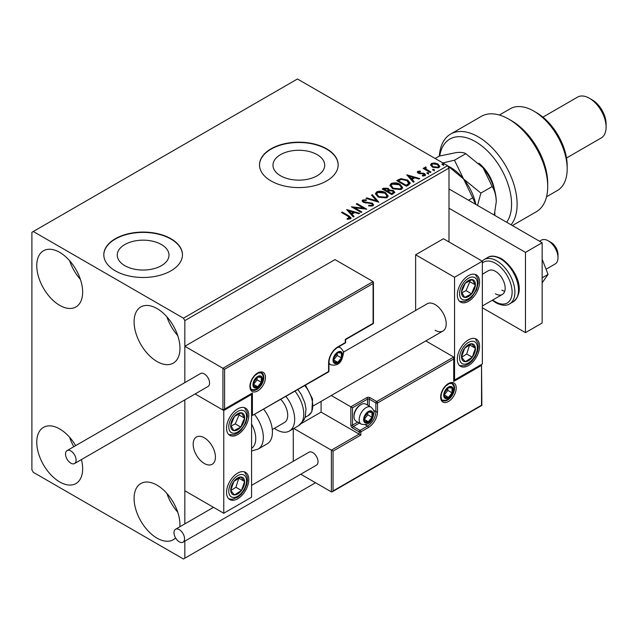 <?xml version="1.0" encoding="UTF-8"?>
<svg xmlns="http://www.w3.org/2000/svg" width="638" height="638" viewBox="0 0 638 638"><rect width="100%" height="100%" fill="white"/><g stroke="black" fill="none" stroke-linecap="round" stroke-linejoin="round"><path stroke-width="0.96" d="M317.134 154.643A25.879 14.937 0 0 0 288.942 151.397A25.879 14.937 0 0 0 272.968 165.202A25.879 14.937 0 0 0 280.545 175.769A25.879 14.937 0 0 0 308.744 179.007A25.879 14.937 0 0 0 324.718 165.202A25.879 14.937 0 0 0 317.134 154.643M161.422 244.537A25.879 14.937 0 0 0 133.222 241.3A25.879 14.937 0 0 0 117.248 255.104A25.879 14.937 0 0 0 124.825 265.671A25.879 14.937 0 0 0 153.024 268.909A25.879 14.937 0 0 0 168.998 255.104A25.879 14.937 0 0 0 161.422 244.537M170.928 238.732A39.325 22.705 0 0 0 128.078 233.811A39.325 22.705 0 0 0 103.803 254.785A39.325 22.705 0 0 0 115.319 270.839A39.325 22.705 0 0 0 158.176 275.76A39.325 22.705 0 0 0 182.452 254.785A39.325 22.705 0 0 0 170.928 238.732M182.452 254.945A39.325 22.705 0 0 0 170.928 239.051A39.325 22.705 0 0 0 128.206 234.098A39.325 22.705 0 0 0 103.803 254.945M326.648 148.829A39.325 22.705 0 0 0 283.79 143.909A39.325 22.705 0 0 0 259.514 164.883A39.325 22.705 0 0 0 271.03 180.937A39.325 22.705 0 0 0 313.888 185.857A39.325 22.705 0 0 0 338.164 164.883A39.325 22.705 0 0 0 326.648 148.829M338.164 165.043A39.325 22.705 0 0 0 326.648 149.148A39.325 22.705 0 0 0 283.918 144.196A39.325 22.705 0 0 0 259.514 165.043M175.57 537.946A32.442 18.733 60 0 1 173.249 539.74A32.442 18.733 60 0 1 157.028 538.137A32.442 18.733 60 0 1 135.838 509.547A32.442 18.733 60 0 1 140.807 483.548A32.442 18.733 60 0 1 157.028 485.159A32.442 18.733 60 0 1 179.908 526.733M177.731 512.186A32.442 18.733 60 0 1 166.917 493.453M59.709 305.355A32.442 18.733 60 0 1 38.511 276.764A32.442 18.733 60 0 1 43.488 250.766A32.442 18.733 60 0 1 59.709 252.377A32.442 18.733 60 0 1 80.898 280.967A32.442 18.733 60 0 1 75.93 306.958A32.442 18.733 60 0 1 59.709 305.355M80.404 279.404A32.442 18.733 60 0 1 69.59 260.671M157.028 361.539A32.442 18.733 60 0 1 135.838 332.956A32.442 18.733 60 0 1 140.807 306.958A32.442 18.733 60 0 1 157.028 308.561A32.442 18.733 60 0 1 178.225 337.151A32.442 18.733 60 0 1 173.249 363.15A32.442 18.733 60 0 1 157.028 361.539M177.731 335.588A32.442 18.733 60 0 1 166.917 316.855M81.449 459.559A32.442 18.733 60 0 1 75.93 483.556A32.442 18.733 60 0 1 59.709 481.945A32.442 18.733 60 0 1 38.511 453.363A32.442 18.733 60 0 1 43.488 427.364A32.442 18.733 60 0 1 59.709 428.967A32.442 18.733 60 0 1 75.667 445.643M73.817 446.712A32.442 18.733 60 0 1 69.59 437.261M448.993 241.938L448.993 168.089L184.837 320.603L183.441 318.195L447.605 165.681L297.452 78.992L31.9 232.304L31.9 469.911L33.288 472.319L183.441 559.008L184.837 558.202L184.837 541.144M184.837 523.886L184.837 399.866L184.837 490.774L223.763 513.255L251.571 497.201L251.571 394.451L251.085 394.172M224.6 369.25L224.6 409.062L252.401 393.008L252.401 415.482L328.594 371.499L328.594 362.823A12.975 7.489 -60 0 1 337.773 346.936L345.278 342.598L345.278 339.384L373.086 323.33L373.086 283.519L224.6 369.25L184.837 346.29L184.837 382.617L184.837 320.603M184.837 558.202L315.523 482.751M430.634 165.274L431.471 163.432L434.661 162.945L437.915 163.982L439.781 166.351L438.84 167.682L432.428 167.148L430.546 164.771M425.793 167.722L426.264 169.222L430.977 172.077L430.227 172.507L423.114 168.4L423.863 167.969L424.908 168.576L425.036 167.148L425.849 166.957L426.256 167.603L425.626 168.496M424.629 167.786L425.036 167.148L425.036 167.786L425.849 167.603L425.849 166.957M417.802 171.327L420.259 171.072L420.426 171.678L418.719 171.805L418.959 172.77L424.549 173.552L425.586 174.868L425.028 175.649L422.523 175.984L422.292 175.354L424.39 174.74L424.39 175.386L424.071 175.841L423.839 174.007L418.241 173.225L417.292 172.045L417.802 171.327L417.802 171.965L419.078 171.678M418.719 171.805L418.959 173.416L419.78 173.68L419.78 173.042M408.655 184.964L406.39 186.264L396.661 180.65L400.8 178.664L407.642 180.068L410.242 183.09L408.655 184.964M391.923 194.622L382.186 189L383.566 188.21L388.215 188.306L389.379 190.028L393.399 190.579L394.762 192.301L391.923 194.622M389.403 189.773L389.379 190.674L393.399 191.217L393.399 190.579M378.82 202.182L365.965 198.37L366.786 197.9L376.532 200.795L371.515 195.164L372.329 194.694L378.82 202.182M361.85 211.983L361.1 212.414L351.371 206.8L363.493 208.179L356.235 203.985L356.985 203.554L366.714 209.176L354.608 207.805L361.85 211.983M347.989 216.226L341.513 212.486L342.263 212.055L348.834 215.851L351.123 217.949L350.461 218.842L347.503 219.257L347.136 218.611L349.784 217.781L349.784 218.419L349.457 218.914L347.989 216.226M183.441 318.195L33.288 231.506M346.625 209.535L359.601 213.283L358.787 213.754L354.672 212.526L351.937 214.105L354.058 216.481L353.245 216.952L346.625 209.535M363.708 200.539L363.955 201.815L372.321 203.187L373.605 204.878L372.895 205.891L368.581 205.93L368.7 205.292L371.842 205.348L372.345 204.623L371.555 203.61L363.245 202.27L362.105 200.866L362.719 199.957L366.244 199.822L366.26 200.507L363.708 200.539L363.453 201.385M378.111 197.022L375.447 193.721L376.651 191.91C379.825 190.77 382.792 191.025 385.551 192.676L388.183 195.994L386.939 197.788L378.111 197.022M392.585 188.665L389.914 185.363L391.126 183.553C394.3 182.412 397.267 182.667 400.026 184.318L402.658 187.636L401.414 189.43L392.585 188.665M406.765 174.812L419.748 178.56L418.927 179.031L414.812 177.803L412.076 179.382L414.198 181.758L413.384 182.229L406.765 174.812M427.165 173.48L426.981 172.651L428.417 172.762L428.6 173.584L427.165 173.48L426.981 172.651L426.981 173.297L428.417 173.4L428.417 172.762L428.6 173.584M432.907 170.163L432.724 169.341L434.159 169.445L434.342 170.274L432.907 170.163L432.724 169.341L432.724 169.979L434.159 170.091L434.159 169.445L434.342 170.274M442.27 164.763L442.078 163.934L443.514 164.046L443.697 164.875L442.27 164.763L442.078 163.934L442.078 164.58L443.514 164.684L443.514 164.046L443.697 164.875M447.605 165.681L448.993 168.089M342.072 212.805L342.263 212.055M342.263 212.701L351.059 218.26M347.136 219.249L348.826 219.121L348.826 218.475M348.826 219.121L349.457 218.914M347.271 210.261L358.867 213.706M353.675 216.705L351.937 214.105M349.034 210.851L351.259 213.985L353.348 212.781L353.348 212.135L349.034 210.851L351.259 213.347L353.348 212.135M351.259 213.985L351.259 213.347M352.543 207.47L363.493 208.817L363.493 208.179M356.794 204.312L356.985 203.554M356.985 204.2L365.566 209.152M361.291 212.302L354.608 208.443L354.608 207.805M371.842 205.348L371.842 205.994L368.7 205.938L368.7 205.292M371.842 205.994L372.265 204.934M362.161 201.185L362.719 199.957M362.719 200.603L366.244 200.468L366.244 199.822M363.708 201.185L363.955 201.815M363.955 202.461L365.662 202.924L365.662 202.278M365.662 202.924L367.56 202.948L367.56 202.31M367.56 202.948L372.321 203.825L372.321 203.187M372.321 203.825L373.557 205.181M366.698 198.585L366.786 197.9M366.786 198.538L376.532 201.433L376.532 200.795M371.89 195.587L372.329 194.694M372.329 195.34L378.294 202.031M375.471 194.056L376.651 191.91M376.651 192.556C379.825 191.416 382.792 191.671 385.551 193.314L385.551 192.676M385.551 193.314L388.151 196.305M376.755 194.279L378.86 197.23L385.918 197.868L386.931 195.699L384.802 193.107L377.68 192.469L376.723 193.936L378.86 196.592L385.918 197.222L386.931 195.699M385.918 197.868L385.918 197.222M378.86 197.23L378.86 196.592M382.744 189.327L383.566 188.848L388.215 188.952L388.215 188.306M388.215 188.952L389.379 190.674M393.399 191.217L394.715 192.612M388.056 191.528L388.056 192.166L391.668 194.255L393.494 192.74L392.649 191.009L389.738 190.682L388.056 191.528L391.668 193.617L393.494 192.094M383.932 189.151L383.932 189.789L387.051 191.591L388.327 190.435L387.489 188.752L383.932 189.151L387.051 190.945L388.327 189.789M387.433 191.368L387.433 190.73M387.051 191.591L387.051 190.945M392.529 193.761L392.529 193.123M391.668 194.255L391.668 193.617M389.946 185.698L391.126 183.553M391.126 184.199C394.3 183.058 397.267 183.313 400.026 184.964L400.026 184.318M400.026 184.964L402.626 187.947M391.23 185.929L393.335 188.872L400.393 189.51L401.406 187.341L399.276 184.749L392.155 184.111L391.19 185.578L393.335 188.234L400.393 188.864L401.406 187.341M400.393 189.51L400.393 188.864M393.335 188.872L393.335 188.234M397.219 180.969L400.8 179.302L400.8 178.664M400.8 179.302L407.642 180.713L407.642 180.068M407.642 180.713L410.21 183.409M408.703 184.135L408.918 182.819L408.703 183.497L406.892 180.498L401.326 179.422L398.407 180.793L406.143 185.259L408.703 183.497L408.703 184.135L406.948 185.435L406.948 184.797M398.407 180.793L398.407 181.431L406.143 185.897L406.948 185.435M406.143 185.897L406.143 185.259M407.411 175.538L419.006 178.983M413.815 181.982L412.076 179.382M409.173 176.136L411.398 179.262L413.496 178.058L413.496 177.412L409.173 176.136L411.398 178.624L413.496 177.412M411.398 179.262L411.398 178.624M420.259 171.662L420.259 171.072M418.719 172.443L418.959 173.416L418.719 172.443M419.78 173.68L423.209 173.703L423.209 173.058M423.209 173.703L424.549 174.198L424.549 173.552M424.549 174.198L425.514 175.171M423.273 176.04L424.071 175.841M417.364 172.38L417.802 171.965M428.417 173.4L428.6 174.23M423.672 168.719L423.863 167.969M423.863 168.607L424.908 169.214L424.908 168.576M425.793 168.36L426.264 169.222M426.264 169.86L430.419 172.396M434.159 170.091L434.342 170.912M430.578 165.09L431.471 163.432M431.471 164.07L434.661 163.583L434.661 162.945M434.661 163.583L437.915 164.628L437.915 163.982M437.915 164.628L439.741 166.662M431.766 165.21L433.186 167.363L437.963 167.818L438.577 166.51M437.174 164.421L432.349 163.934L431.711 164.875L433.186 166.725L437.963 167.18L438.625 166.191L437.174 164.421M437.963 167.818L437.963 167.18M433.186 167.363L433.186 166.725M443.514 164.684L443.697 165.513M435.092 330.237A15.727 9.084 -120 0 0 442.955 331.018A15.727 9.084 -120 0 0 445.364 318.41A15.727 9.084 -120 0 0 435.092 304.549A15.727 9.084 -120 0 0 427.229 303.776L343.324 352.216M468.459 365.558A15.727 9.084 -60 0 1 460.596 366.34A15.727 9.084 -60 0 1 458.18 353.731A15.727 9.084 -60 0 1 468.459 339.871A15.727 9.084 -60 0 1 476.323 339.089A15.727 9.084 -60 0 1 478.731 351.697A15.727 9.084 -60 0 1 468.459 365.558M468.459 275.656A15.727 9.084 120 0 0 458.18 289.516A15.727 9.084 120 0 0 460.596 302.117A15.727 9.084 120 0 0 468.459 301.343A15.727 9.084 120 0 0 478.731 287.483A15.727 9.084 120 0 0 476.323 274.874A15.727 9.084 120 0 0 468.459 275.656M454.559 277.259L482.36 261.205L482.36 363.955L454.559 380.009L454.559 277.259L415.625 254.785L415.625 310.467M482.36 261.205L443.434 238.732L415.625 254.785M454.559 380.009L454.065 379.722M204.296 463.483A15.727 9.084 60 0 1 194.024 449.623A15.727 9.084 60 0 1 196.432 437.022A15.727 9.084 60 0 1 204.296 437.796A15.727 9.084 60 0 1 214.575 451.656A15.727 9.084 60 0 1 212.167 464.265A15.727 9.084 60 0 1 204.296 463.483M237.663 408.902A15.727 9.084 -60 0 1 245.534 408.121A15.727 9.084 -60 0 1 247.943 420.729A15.727 9.084 -60 0 1 237.663 434.59A15.727 9.084 -60 0 1 229.8 435.363A15.727 9.084 -60 0 1 227.391 422.763A15.727 9.084 -60 0 1 237.663 408.902M237.663 498.804A15.727 9.084 120 0 0 247.943 484.944A15.727 9.084 120 0 0 245.534 472.335A15.727 9.084 120 0 0 237.663 473.117A15.727 9.084 120 0 0 227.391 486.977A15.727 9.084 120 0 0 229.8 499.586A15.727 9.084 120 0 0 237.663 498.804M223.763 513.255L223.763 410.505L251.571 394.451M223.763 410.505L195.084 393.949L222.933 410.027L222.933 368.286L373.086 281.589L334.99 259.602L184.837 346.29M548.265 240.821L551.041 242.424A9.833 5.678 60 0 1 557.891 253.039A9.833 5.678 60 0 1 557.995 254.466L557.995 257.672A13.765 7.943 -120 0 0 557.851 255.686A13.765 7.943 -120 0 0 548.265 240.821A13.765 7.943 -120 0 0 541.383 240.135L539.509 241.22M215.261 454.79A15.727 9.084 -120 0 0 207.661 440.34A15.727 9.084 -120 0 0 196.432 437.022A15.727 9.084 -120 0 0 193.338 446.496A15.727 9.084 -120 0 0 200.93 460.939A15.727 9.084 -120 0 0 212.167 464.265A15.727 9.084 -120 0 0 215.261 454.79M546.048 269.228L555.148 263.972A13.765 7.943 -120 0 0 557.995 257.672M373.086 283.519L373.086 281.589M224.6 409.062L222.933 410.027M252.401 393.008L223.763 409.939M252.401 415.482L328.347 372.034A1.18 1.18 0 0 0 328.937 371.013A1.18 0.678 180 0 1 328.594 371.499A1.18 0.678 60 0 1 328.347 372.034M321.089 401.382L321.089 412.116L359.178 434.103L331.377 450.157L333.044 451.122L333.044 490.941L332.207 491.818L331.377 491.898L331.377 450.157L293.815 428.473M321.089 412.116L301.495 423.425M331.377 491.898L300.753 474.217M293.281 428.784L293.281 461.282M333.044 490.941L481.53 405.21L481.53 365.399L453.722 381.452L453.722 357.049L425.793 340.923M453.722 358.971L377.529 402.961L377.529 411.63A12.975 7.489 -60 0 1 368.357 427.524L360.845 431.862L360.845 435.068L359.178 434.103L359.178 431.862L352.503 428.002A2.361 1.364 -120 0 1 350.836 425.115L350.836 406.813L331.25 395.504M481.53 365.399L481.873 405.409L332.207 491.818M453.722 381.452L454.065 357.814M373.597 410.322L375.862 411.63L375.862 402.961A1.18 0.678 0 0 0 377.529 402.961A1.18 0.678 -120 0 0 376.699 401.517L370.024 397.665A2.361 1.364 0 0 0 366.69 397.665L350.836 406.813L352.503 407.778L352.503 425.115L357.695 422.125M364.186 419.333A5.902 3.405 120 0 0 364.745 421.423A5.902 3.405 120 0 0 368.357 421.742A5.902 3.405 120 0 0 371.97 417.252A5.902 3.405 120 0 0 371.97 412.435A5.902 3.405 120 0 0 368.357 412.116A5.902 3.405 120 0 0 364.745 416.606A5.902 3.405 120 0 0 364.186 419.333M364.561 418.903L364.745 421.423L368.357 421.742L371.97 417.252L371.97 412.435L368.357 412.116L364.745 416.606L364.561 418.903L367.799 414.844L367.799 412.658M354.01 416.67A9.833 5.678 120 0 0 356.044 421.176L361.22 424.158A9.833 5.678 -60 0 1 359.178 419.66A9.833 5.678 -60 0 1 363.469 409.763A9.833 5.678 -60 0 1 371.045 407.132L365.877 404.141A9.833 5.678 120 0 0 360.956 404.628A9.833 5.678 120 0 0 354.01 416.67L354.01 415.577A8.493 4.905 -60 0 1 360.015 405.178L360.956 404.628M364.569 419.557L368.357 421.742M367.799 414.844L371.97 417.252M369.458 410.984L371.97 412.435M333.602 359.936A5.902 3.405 120 0 0 334.16 362.025A5.902 3.405 120 0 0 337.773 362.344A5.902 3.405 120 0 0 341.378 357.854A5.902 3.405 120 0 0 341.378 353.037A5.902 3.405 120 0 0 337.773 352.71A5.902 3.405 120 0 0 334.16 357.208A5.902 3.405 120 0 0 333.602 359.936M333.969 359.505L334.16 362.025L337.773 362.344L341.378 357.854L341.378 353.037L337.773 352.71L334.16 357.208L333.969 359.505M333.969 359.473L337.207 355.446L337.207 353.261M333.985 360.159L337.773 362.344M337.207 355.446L341.378 357.854M338.866 351.586L341.378 353.037M253.517 384.339A5.902 3.405 120 0 0 254.076 386.421A5.902 3.405 120 0 0 257.688 386.748A5.902 3.405 120 0 0 261.301 382.25A5.902 3.405 120 0 0 261.301 377.433A5.902 3.405 120 0 0 257.688 377.114A5.902 3.405 120 0 0 254.076 381.604A5.902 3.405 120 0 0 253.517 384.339M253.892 383.909L254.076 386.421L257.688 386.748L261.301 382.25L261.301 377.433L257.688 377.114L254.076 381.604L253.892 383.909M253.892 383.877L257.13 379.841L257.13 377.656M253.9 384.562L257.688 386.748M257.13 379.841L261.301 382.25M258.789 375.989L261.301 377.433M444.271 394.938A5.902 3.405 120 0 0 444.83 397.019A5.902 3.405 120 0 0 448.442 397.346A5.902 3.405 120 0 0 452.047 392.849A5.902 3.405 120 0 0 452.047 388.032A5.902 3.405 120 0 0 448.442 387.713A5.902 3.405 120 0 0 444.83 392.203A5.902 3.405 120 0 0 444.271 394.938M444.638 394.507L444.83 397.019L448.442 397.346L452.047 392.849L452.047 388.032L448.442 387.713L444.83 392.203L444.638 394.507M444.638 394.475L447.876 390.44L447.876 388.255M444.654 395.161L448.442 397.346M447.876 390.44L452.047 392.849M449.535 386.58L452.047 388.032M474.281 289.524A9.833 5.678 120 0 0 475.398 284.931A9.833 5.678 120 0 0 472.264 279.58A9.833 5.678 120 0 0 465.317 283.144A9.833 5.678 120 0 0 461.521 292.06A9.833 5.678 120 0 0 464.655 297.412A9.833 5.678 120 0 0 471.602 293.847A9.833 5.678 120 0 0 474.281 289.524M473.316 289.285L475.398 284.931L472.264 279.58L465.317 283.144L461.521 292.06L464.655 297.412L471.602 293.847L473.316 289.285M461.88 292.77L466.035 290.633L469.839 281.725L469.345 280.887M466.035 290.633L471.602 293.847M469.839 281.725L475.398 284.931M243.485 422.771A9.833 5.678 120 0 0 244.609 418.177A9.833 5.678 120 0 0 241.467 412.826A9.833 5.678 120 0 0 234.529 416.391A9.833 5.678 120 0 0 230.725 425.307A9.833 5.678 120 0 0 233.867 430.658A9.833 5.678 120 0 0 240.805 427.093A9.833 5.678 120 0 0 243.485 422.771M242.52 422.531L244.609 418.177L241.467 412.826L234.529 416.391L230.725 425.307L233.867 430.658L240.805 427.093L242.52 422.531M231.084 426.017L235.247 423.879L239.043 414.971L238.556 414.134M235.247 423.879L240.805 427.093M239.043 414.971L244.609 418.177M231.849 493.708A9.833 5.678 120 0 0 234.529 494.936A9.833 5.678 120 0 0 241.467 490.486A9.833 5.678 120 0 0 244.609 481.515A9.833 5.678 120 0 0 240.805 476.985A9.833 5.678 120 0 0 233.867 481.435A9.833 5.678 120 0 0 230.725 490.407A9.833 5.678 120 0 0 231.849 493.708M232.439 492.568L234.529 494.936L241.467 490.486L244.609 481.515L240.805 476.985L233.867 481.435L230.725 490.407L232.439 492.568M230.82 490.534L235.908 487.272L238.851 478.069M235.908 487.272L241.467 490.486M239.043 478.301L244.609 481.515M462.638 360.462A9.833 5.678 120 0 0 465.317 361.69A9.833 5.678 120 0 0 472.264 357.24A9.833 5.678 120 0 0 475.398 348.26A9.833 5.678 120 0 0 471.602 343.738A9.833 5.678 120 0 0 464.655 348.189A9.833 5.678 120 0 0 461.521 357.16A9.833 5.678 120 0 0 462.638 360.462M463.236 359.322L465.317 361.69L472.264 357.24L475.398 348.26L471.602 343.738L464.655 348.189L461.521 357.16L463.236 359.322M461.609 357.288L466.697 354.026L469.64 344.823M466.697 354.026L472.264 357.24M469.839 345.054L475.398 348.26M251.571 448.315A21.628 12.489 -120 0 0 251.571 424.071M254.658 414.58A25.56 14.754 60 0 1 258.047 449.128L267.131 443.881A25.56 14.754 -120 0 0 263.741 409.333M280.832 399.468A15.727 9.084 60 0 1 286.677 420.147A15.727 9.084 60 0 1 284.46 422.523L272.29 429.549M285.991 396.493A25.56 14.754 60 0 1 292.978 427.181A25.56 14.754 60 0 1 289.373 431.041A25.56 14.754 60 0 1 274.388 428.337M70.826 463.164A7.473 4.314 -120 0 0 74.566 463.531A7.473 4.314 -120 0 0 75.707 457.542A7.473 4.314 -120 0 0 70.826 450.962A7.473 4.314 -120 0 0 67.094 450.587A7.473 4.314 -120 0 0 65.945 456.577A7.473 4.314 -120 0 0 70.826 463.164M74.566 463.531L208.036 386.476A7.473 4.314 -120 0 0 209.176 380.487A7.473 4.314 -120 0 0 204.296 373.9A7.473 4.314 -120 0 0 200.563 373.533L67.094 450.587M184.557 538.775A7.473 4.314 -120 0 0 181.296 531.263A7.473 4.314 -120 0 0 175.538 529.261A7.473 4.314 -120 0 0 173.991 532.674A7.473 4.314 -120 0 0 177.252 540.195A7.473 4.314 -120 0 0 183.01 542.196A7.473 4.314 -120 0 0 184.557 538.775M183.01 542.196L316.48 465.142A7.473 4.314 -120 0 0 318.027 461.721A7.473 4.314 -120 0 0 314.765 454.2A7.473 4.314 -120 0 0 309.007 452.198L251.571 485.358M542.148 259.164L548.066 274.412L542.148 277.833M548.066 274.412L542.148 282.833M448.993 188.96L542.148 242.743L542.148 323.011L525.465 332.645L482.36 307.763M448.993 208.227L525.465 252.377L525.465 332.645M542.148 242.743L525.465 252.377M482.36 274.212L488.548 270.64A13.765 7.943 60 0 1 495.431 271.317A13.765 7.943 60 0 1 504.419 283.447A13.765 7.943 60 0 1 502.313 294.477A13.765 7.943 60 0 1 495.431 293.799M504.722 291.263A13.765 7.943 60 0 1 501.827 290.107M506.716 222.287A51.12 29.515 -120 0 0 475.414 141.604A51.12 29.515 -120 0 0 439.749 155.943M439.367 156.047A55.051 31.788 60 0 1 450.667 134.06A55.051 31.788 60 0 1 478.189 136.787A55.051 31.788 60 0 1 512.306 179.772A55.051 31.788 60 0 1 511.062 224.799M536.582 112.711L533.807 111.1L536.582 112.711A43.256 24.978 60 0 1 567.174 165.689L567.174 168.895A47.188 27.243 -120 0 0 533.807 111.1L533.807 111.1A47.188 27.243 -120 0 0 510.209 108.763L499.363 115.031M546.551 196.759L557.397 190.499A47.188 27.243 -120 0 0 567.174 168.895M592.2 99.863L589.416 98.26L592.2 99.863A19.658 11.348 60 0 1 606.1 123.947L606.1 127.153A23.598 13.621 -120 0 0 589.416 98.26L589.416 98.26A23.598 13.621 -120 0 0 577.621 97.088L542.914 117.129M566.512 157.993L601.211 137.96A23.598 13.621 -120 0 0 606.1 127.153M512.394 225.565L536.303 211.76A55.051 31.788 -120 0 0 547.707 186.559A55.051 31.788 -120 0 0 508.781 119.131A55.051 31.788 -120 0 0 481.251 116.403L450.667 134.06M508.781 119.131L511.556 120.734A51.12 29.515 60 0 1 547.707 183.345L547.707 186.559M478.883 163.232A27.53 15.894 60 0 1 494.442 189.622M494.873 212.637L494.873 215.453M447.621 165.705L463.595 179.007L472.718 197.796L468.499 200.228M472.718 197.796L475.557 204.304M448.841 166.454A37.355 21.572 60 0 1 463.595 179.007A37.355 21.572 60 0 1 475.868 204.479M477.527 205.436L480.885 193.075L463.595 179.007L454.471 160.21L442.844 162.937M435.132 158.487L439.343 156.055L456.641 152.514C461.138 152.195 464.177 152.586 465.764 153.694L483.054 167.762A37.355 21.572 60 0 1 496.268 201.807L494.259 215.094M483.054 167.762L492.177 186.559C494.729 190.563 496.093 195.651 496.268 201.807M492.177 186.559L480.885 193.075M465.764 153.694L454.471 160.21M348.834 216.489L348.834 215.851M383.566 188.848L383.566 188.21M398.136 180.442L398.136 179.796M421.263 173.672L421.263 173.034M428.584 171.335L428.584 170.697M249.905 386.429A11.013 6.356 -60 0 1 257.688 372.943A11.013 6.356 -60 0 1 265.472 377.433A11.013 6.356 -60 0 1 257.688 390.919A11.013 6.356 -60 0 1 249.905 386.429M263.805 377.433A9.833 5.678 120 0 0 261.771 372.935L258.358 373.023L254.809 375.591L252.377 378.852L250.838 382.345L250.248 385.942C250.742 388.861 251.308 390.201 251.938 389.962A9.833 5.678 120 0 0 259.514 387.33A9.833 5.678 120 0 0 263.805 377.433M345.621 342.12A1.18 0.678 180 0 1 345.278 342.598A1.18 0.678 -120 0 1 345.03 343.14A1.18 1.18 0 0 0 345.621 342.12L345.621 339.583L373.429 323.53L373.429 282.355M345.03 343.14L337.526 347.471A1.18 0.678 -120 0 0 337.773 346.936M337.526 347.471C332.334 351.083 329.471 356.044 328.937 362.344A1.18 0.678 180 0 1 328.594 362.823M456.226 388.032A11.013 6.356 -60 0 1 448.442 401.517A11.013 6.356 -60 0 1 440.651 397.019A11.013 6.356 -60 0 1 448.442 383.534A11.013 6.356 -60 0 1 456.226 388.032M442.692 400.56A9.833 5.678 120 0 0 450.261 397.929A9.833 5.678 120 0 0 454.559 388.032A9.833 5.678 120 0 0 452.517 383.534L449.104 383.621L445.563 386.189L443.123 389.451L441.592 392.944L441.002 396.541C441.488 399.444 442.054 400.784 442.692 400.56M367.52 405.098L367.52 399.109A1.18 0.678 180 0 1 369.187 399.109L375.862 402.961A1.18 0.678 -60 0 1 376.699 401.517L453.722 357.049M360.845 435.068L333.044 451.122M370.024 397.665A1.18 0.678 120 0 0 369.187 399.109L369.187 406.055M365.255 424.772L367.52 426.08A11.795 6.811 120 0 0 375.862 411.63A1.18 0.678 0 0 0 377.529 411.63M359.361 423.09L353.34 426.559L360.015 430.411L367.52 426.08A1.18 0.678 60 0 1 368.357 427.524M366.69 397.665A1.18 0.678 60 0 1 367.52 399.109L352.503 407.778M359.178 431.862A1.18 0.678 0 0 0 360.845 431.862A1.18 0.678 60 0 0 360.015 430.411A1.18 0.678 120 0 0 359.178 431.862M352.503 428.002A1.18 0.678 -60 0 1 353.34 426.559A1.18 0.678 60 0 1 352.503 425.115A1.18 0.678 0 0 1 350.836 425.115M363.628 419.66A6.683 3.86 120 0 0 368.357 422.388A6.683 3.86 120 0 0 373.086 414.198A6.683 3.86 120 0 0 368.357 411.47A6.683 3.86 120 0 0 363.628 419.66M333.044 360.255A6.683 3.86 120 0 0 337.773 362.99A6.683 3.86 120 0 0 342.494 354.8A6.683 3.86 120 0 0 337.773 352.072A6.683 3.86 120 0 0 333.044 360.255M328.937 363.78L330.628 364.761A9.833 5.678 -60 0 1 328.937 362.559M337.709 347.367A9.833 5.678 -60 0 1 340.461 347.734L338.77 346.753M252.959 384.658A6.683 3.86 120 0 0 257.688 387.386A6.683 3.86 120 0 0 262.417 379.203A6.683 3.86 120 0 0 257.688 376.468A6.683 3.86 120 0 0 252.959 384.658M443.713 395.257A6.683 3.86 120 0 0 448.442 397.984A6.683 3.86 120 0 0 453.163 389.802A6.683 3.86 120 0 0 448.442 387.067A6.683 3.86 120 0 0 443.713 395.257M475.908 289.819A12.585 7.265 120 0 0 473.324 277.083A12.585 7.265 120 0 0 461.011 287.18A12.585 7.265 120 0 0 463.595 299.908A12.585 7.265 120 0 0 475.908 289.819M245.12 423.066A12.585 7.265 120 0 0 242.536 410.33A12.585 7.265 120 0 0 230.214 420.426A12.585 7.265 120 0 0 232.798 433.154A12.585 7.265 120 0 0 245.12 423.066M230.214 495.878A12.585 7.265 120 0 0 242.536 491.754A12.585 7.265 120 0 0 245.12 476.044A12.585 7.265 120 0 0 232.798 480.167A12.585 7.265 120 0 0 230.214 495.878M461.011 362.631A12.585 7.265 120 0 0 473.324 358.508A12.585 7.265 120 0 0 475.908 342.789A12.585 7.265 120 0 0 463.595 346.92A12.585 7.265 120 0 0 461.011 362.631M297.898 389.619L301.28 394.507L304.828 402.73L305.977 408.838L305.275 416.734L303.983 419.971L298.464 425.793A25.56 14.754 -120 0 0 302.061 421.933A25.56 14.754 -120 0 0 295.075 391.246M305.506 385.224L312.588 399.085L311.791 411.837L308.266 415.593A21.628 12.489 -120 0 0 311.312 412.323A21.628 12.489 -120 0 0 304.804 385.623M487.655 257.529C490.821 255.336 495.407 255.726 501.42 258.701C514.539 267.043 527.084 290.705 513.215 301.806A25.56 14.754 -120 0 0 517.131 281.326A25.56 14.754 -120 0 0 500.439 258.797A25.56 14.754 -120 0 0 487.655 257.529L484.043 259.618A25.56 14.754 60 0 1 496.819 260.886A25.56 14.754 60 0 1 513.518 283.408A25.56 14.754 60 0 1 509.602 303.887C506.325 306.081 501.739 305.69 495.838 302.723L492.289 300.267M492.727 300.012A23.598 13.621 -120 0 0 495.431 301.822A23.598 13.621 -120 0 0 512.115 292.188A23.598 13.621 -120 0 0 495.431 263.295A23.598 13.621 -120 0 0 482.36 263.039M372.345 204.623L372.345 205.269M376.723 193.936L376.723 194.582M391.19 185.578L391.19 186.224M418.48 172.148L418.48 172.794M438.625 166.191L438.625 166.837M431.711 164.875L431.711 165.521M313.298 405.88L442.955 331.018M502.313 294.477L482.36 305.993M328.937 371.013L328.937 362.344M361.22 424.158C371.308 426.32 372.895 418.105 374.004 412.914C374.482 411.47 373.493 409.548 371.045 407.132M330.628 364.761C340.724 366.922 342.311 358.708 343.419 353.516C343.898 352.072 342.909 350.142 340.461 347.734M251.42 389.563L255.096 389.651L257.226 388.717L261.516 384.18L262.665 381.66L263.334 377.919L263.031 375.662L261.165 372.68M442.166 400.162L445.842 400.249L447.972 399.316L452.262 394.77L453.419 392.258L454.089 388.51L453.785 386.261L451.911 383.279M459.639 301.415L464.799 301.495L468.675 299.677L471.761 297.077L476.578 289.764L478.245 283.081L477.878 278.822L475.238 274.404M228.851 434.661L234.002 434.741L237.878 432.923L240.965 430.323L245.782 423.01L247.456 416.327L247.089 412.068L244.442 407.65M228.851 498.876L232.423 499.259L237.838 497.161L241.092 494.41L244.434 489.928L246.715 484.633L247.456 480.454L247.161 476.594L244.45 471.865M459.639 365.63L464.807 365.71L468.627 363.915L471.881 361.164L475.222 356.682L477.503 351.386L478.253 347.208L477.958 343.348L475.238 338.619M258.047 449.128L251.571 450.994M298.464 425.793L289.373 431.041M308.266 415.593L305.052 417.443M175.538 529.261L213.515 507.33M513.215 301.806L509.602 303.887M482.121 261.062L484.043 259.618"/></g></svg>
